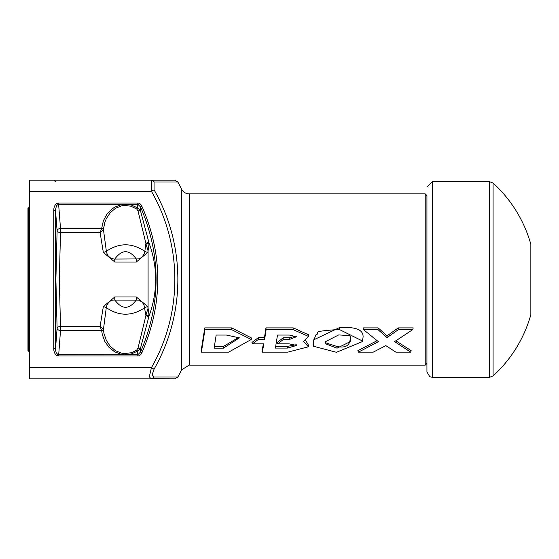 <?xml version="1.0" encoding="UTF-8"?>
<svg xmlns="http://www.w3.org/2000/svg" width="559" height="559" viewBox="0 0 559 559"><rect width="100%" height="100%" fill="white"/><g stroke="black" fill="none" stroke-linecap="round" stroke-linejoin="round"><path stroke-width="0.84" d="M28.809 351.394L27.95 350.535L27.95 208.465L28.809 207.606L28.809 351.394L29.662 351.401M325.345 342.744L337.049 346.496C344.882 348.11 349.221 345.958 350.067 340.04L350.332 336.784M337.035 348.201L350.262 341.619L350.514 339.278L350.165 336.322L349.333 335.596L338.684 334.925L325.555 341.619L325.212 343.645L337.035 348.201L337.049 346.496M58.604 203.057L58.604 204.203L137.793 204.203L137.793 203.057L58.604 203.057A7.693 5.136 -94.5 0 0 53.776 210.24L53.776 348.76A7.693 5.136 94.5 0 0 58.604 355.943L137.793 355.943A7.665 5.129 -91.8 0 0 141.944 352.673L140.547 352.037L140.393 348.585L149.057 316.024C157.855 291.651 157.855 267.3 149.05 242.976L140.393 210.415L137.675 207.927L131.358 205.062L124.566 204.294L121.163 204.72L114.7 207.158L111.772 209.115L106.804 214.314L103.352 220.854L101.647 228.463L100.103 232.544L103.296 229.784A1.712 1.111 19.4 0 0 101.647 228.463L60.512 228.463L60.512 232.544A3.424 1.789 3.1 0 1 57.102 230.755L55.9 279.5L57.102 328.245A3.424 1.789 176.9 0 1 60.512 326.456L60.512 330.537L101.647 330.537A1.712 1.111 160.6 0 0 103.296 329.216L100.103 326.456L101.703 330.788A1.712 1.146 174.8 0 0 103.408 329.642L103.289 329.216M53.776 348.76L55.488 348.76L55.495 209.541L56.599 205.474L58.604 204.203L60.512 228.463A3.424 2.285 -4.5 0 0 57.102 230.755L55.488 210.24L53.776 210.24M137.793 355.943L137.793 354.797L57.877 354.665L56.11 352.582L55.495 349.459L57.102 328.245A3.424 2.285 -175.5 0 0 60.512 330.537L58.604 355.943M141.944 352.673C163.053 303.705 163.053 254.918 141.944 206.327L140.547 206.963C161.251 255.135 161.251 303.495 140.547 352.037L137.793 354.797L137.675 351.073L140.393 348.585A1.712 0.363 18.8 0 1 138.052 347.943L136.808 349.927L133.964 351.611L130.939 352.792L124.636 353.561L121.478 353.134L115.475 350.696L110.291 346.335L106.343 340.41L103.953 333.388L103.408 329.642L106.287 307.66A3.424 1.02 10.4 0 0 103.324 306.625L100.103 326.456L60.512 326.456L59.31 279.5L60.512 232.544L100.103 232.544L103.324 252.375L114.777 262.01L136.333 262.01L147.793 252.375A92.857 5.786 -80.3 0 1 148.079 250.865L149.036 243.717A1.712 0.349 -5.2 0 0 147.457 243.682A1.712 0.349 -5.2 0 0 145.983 244.024L148.079 250.865L148.079 308.135L145.983 314.976A1.712 0.349 -174.8 0 0 147.457 315.318A1.712 0.349 -174.8 0 0 149.036 315.283L148.079 308.135A92.857 5.786 -99.7 0 1 147.793 306.625L136.333 296.99L114.777 296.99L103.324 306.625M141.944 206.327A7.665 5.129 91.8 0 0 137.793 203.057M103.289 229.784L104.938 222L106.343 218.59L110.291 212.665L115.475 208.304L121.478 205.866L124.636 205.439L130.939 206.208L136.808 209.073A1.712 0.755 123.1 0 1 137.675 207.927L137.793 204.203L140.547 206.963L140.393 210.415A1.712 0.363 161.2 0 0 138.052 211.057L145.92 243.458M154.053 189.815L154.053 181.982A3.424 2.977 -90 0 0 151.433 180.18L29.662 180.18L29.662 378.82L151.433 378.82A3.424 2.977 -90 0 0 154.053 377.018L152.188 374.719L154.053 369.185A180.871 180.871 0 0 0 154.053 189.815L151.433 191.311A177.86 177.86 0 0 1 151.433 367.689L154.053 369.185M58.604 378.82L98.056 378.82L58.604 378.82M103.045 378.82L98.056 378.82L103.045 378.82M29.662 367.689L151.433 367.689L149.602 375.55L149.819 377.353L150.965 378.743L174.834 378.82L177.853 377.018L154.053 377.018M149.036 243.717L149.057 242.969A1.712 0.65 -10.4 0 0 147.485 242.802A1.712 0.65 -10.4 0 0 145.913 243.458L144.83 251.34A3.424 1.02 -169.6 0 0 147.793 252.375M103.324 252.375A3.424 1.02 -10.4 0 0 106.287 251.34C119.137 242.634 131.98 242.634 144.823 251.34L144.173 253.793L142.503 256.504L140.588 258.083L138.394 258.922L114.113 259.076L110.968 258.328L108.201 256.015L106.566 252.696L103.408 229.358A1.712 1.146 5.2 0 0 101.703 228.212M114.777 262.01L114.777 259.055C121.967 249.272 129.15 249.272 136.333 259.055L136.333 262.01M147.793 306.625A3.424 1.02 169.6 0 0 144.83 307.66C131.98 316.366 119.137 316.366 106.287 307.66L106.937 305.214L108.607 302.496L110.535 300.91L112.729 300.078L138.723 300.148L141.846 301.832L143.942 304.683L145.913 315.542A1.712 0.65 -169.6 0 0 147.485 316.198A1.712 0.65 -169.6 0 0 149.05 316.031L149.036 315.283M136.333 296.99L136.333 299.945C129.15 309.728 121.967 309.728 114.777 299.945L114.777 296.99M136.808 209.073L138.052 211.057M145.92 315.542L138.052 347.943M101.703 330.788L102.29 334.534L104.868 341.556L109.117 347.481L114.7 351.842L121.163 354.28L124.566 354.706L131.358 353.938L137.675 351.073A1.712 0.755 56.9 0 1 136.808 349.927M154.053 181.982L177.853 181.982L174.834 180.18L151.433 180.18L151.433 191.311L29.662 191.311M29.662 378.82L151.433 378.82M385.836 345.623L373.223 352.156L358.417 352.156L378.401 341.675L363.497 329.663L378.024 329.663L387.059 337.594L398.343 329.663L412.696 329.663L394.577 341.619L410.697 352.156L395.912 352.156L385.836 345.623M398.343 329.663L398.267 327.895L413.241 327.895L412.696 329.663M387.059 337.594L387.073 335.805L398.267 327.895M395.905 340.801L411.179 350.668L410.697 352.156M293.251 329.663L308.589 336.462L303.628 341.5L308.365 346.797L287.752 352.156L262.29 352.156L263.876 343.869L252.416 343.869L258.475 339.341L264.638 339.341L266.112 329.663L293.251 329.663L293.258 327.895L308.785 334.897L308.589 336.462M277.739 343.869L283.245 339.53L289.234 339.53L296.459 336.735L289.401 335.058L277.502 335.058L275.398 348.089L287.382 348.089L296.64 345.427L289.234 343.869L277.739 343.869L277.306 342.429L283.154 337.811L289.227 337.811L296.221 336.008M287.382 348.089L287.382 346.384L296.263 344.707M275.706 346.384L287.382 346.384M252.416 343.869L251.969 342.429L258.391 337.622L258.475 339.341M264.638 339.341L264.463 337.622L265.937 327.895L293.258 327.895M258.391 337.622L264.463 337.622M266.112 329.663L265.937 327.895M204.957 329.663L231.685 329.663L251.208 339.509L228.617 352.156L201.387 352.156L204.957 329.663L204.783 327.895L231.692 327.895L231.685 329.663M214.104 348.145L223.432 348.145L239.385 337.874L226.507 335.058L216.172 335.058L214.104 348.145M201.387 352.156L201.163 350.668L204.783 327.895M362.316 341.619L336.434 352.303L313.257 346.189L313.48 341.619L315.723 335.002C322.34 332.479 306.835 331.69 339.278 329.454L362.407 340.969L362.316 341.619M313.082 344.749L313.285 340.04L339.292 327.679C357.606 326.414 365.348 330.53 362.511 340.04M362.4 340.969L362.574 339.579M214.397 346.44L223.432 346.44L239.182 337.147M377.08 340.69L357.858 350.668L358.417 352.156M378.024 329.663L378.108 327.895L363.029 327.895L363.497 329.663M378.108 327.895L387.073 335.805M283.245 339.53L283.154 337.811M289.227 337.811L289.234 339.53M305.724 340.585L308.561 345.224L308.365 346.797M263.401 343.869L262.066 350.668L262.29 352.156M231.692 327.895L251.396 337.929M223.432 348.145L223.432 346.44M141.546 180.18L149.008 180.18L141.546 180.18M103.045 180.18L29.662 180.18M189.194 193.882L189.194 365.118L425.224 365.118L425.224 193.882L189.194 193.882A8.56 8.56 0 0 1 181.507 189.089L181.507 369.911A205.488 205.488 0 0 1 177.853 377.018M425.224 193.882L426.936 195.594L426.936 371.924L426.936 363.406L425.224 365.118M157.834 378.82L149.008 378.82M350.067 340.04L350.262 341.619M339.292 327.679L339.278 329.454M313.48 341.619L313.285 340.04M181.507 189.089A205.488 205.488 0 0 0 177.853 181.982L156.101 181.982M530.847 244.346L530.847 314.654L530.847 244.346A130.485 130.485 0 0 0 493.08 183.059L493.08 375.941A130.485 130.485 0 0 0 530.847 314.654M432.373 181.64L489.418 181.64L489.418 377.36L432.373 377.36L432.373 181.64L426.936 187.076M28.809 207.606L29.662 207.599M55.488 181.738L53.776 180.18M251.208 339.509L251.403 337.95M313.061 344.623L313.257 346.189M189.194 365.118L181.507 369.911M432.373 377.36L429.752 376.689L426.936 371.924M489.418 181.64L493.08 183.059M489.418 377.36L493.08 375.941"/></g></svg>
